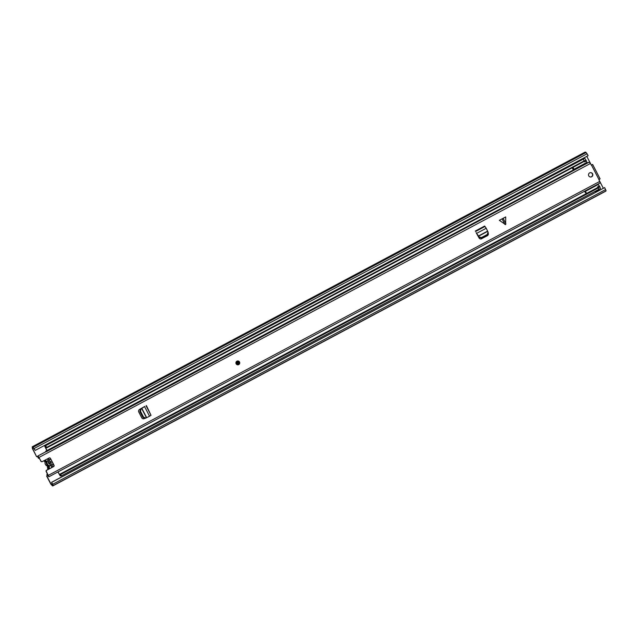 <?xml version="1.0" encoding="UTF-8"?>
<svg xmlns="http://www.w3.org/2000/svg" width="638" height="638" viewBox="0 0 638 638"><rect width="100%" height="100%" fill="white"/><g stroke="black" fill="none" stroke-linecap="round" stroke-linejoin="round"><path stroke-width="0.96" d="M598.675 190.132L598.396 189.598M34.205 448.466L587.104 153.758L588.108 155.696L35.21 450.404L32.857 447.166A3.31 0.486 -118.1 0 0 32.323 446.752A3.31 0.486 -118.1 0 0 32.291 447.166L32.347 448.45L36.613 456.688L32.538 448.458L33.24 448.083M47.475 475.661L46.63 476.012L50.896 484.242L52.188 485.542A3.31 0.486 -118.1 0 0 52.731 485.957A3.31 0.486 -118.1 0 0 52.755 485.542L53.201 485.542L52.755 484.25L51.558 482.312L604.649 187.604L51.75 482.312M46.63 476.012L47.427 475.581M595.142 191.328L595.645 192.301M595.445 191.855L599.297 190.044L598.548 189.518M579.152 160.473L579.368 160.896M46.821 476.012L51.271 484.505L52.18 484.928L52.651 484.513L51.558 482.312M586.808 156.39L591.306 165.067M598.946 179.82L603.301 188.218M37.953 456.082L36.805 456.688M595.892 191.863L599.616 190.188M52.731 485.957L605.621 191.248A3.31 0.486 -118.1 0 0 605.685 191.057M587.104 153.758L585.756 152.458A3.31 0.486 -118.1 0 0 585.213 152.043L32.323 446.752M35.21 450.404L33.83 448.203L32.873 447.78L32.538 448.458M53.217 485.534L606.1 190.834L604.649 187.604M32.857 447.166L585.756 152.458M48.336 458.395L52.763 466.92M48.289 460.803L50.546 465.166M45.107 462.064L43.847 460.788A3.796 3.748 90.3 0 0 44.851 461.465A0.486 0.478 -89.7 0 1 45.131 461.992L44.995 462.789A3.796 3.748 90.3 0 0 46.51 465.716L48.496 466.123A3.796 3.748 -89.7 0 1 46.351 462L45.131 461.992L44.995 462.789M49.285 460.221L49.134 459.711A3.118 3.078 -89.7 0 1 50.865 459.639M50.928 463.379A1.364 1.348 90.3 0 0 49.852 461.306M48.129 460.293L48.64 461.936A1.364 1.348 90.3 0 0 49.724 464.025L50.92 465.676A3.118 3.078 -89.7 0 1 48.129 460.293L47.403 458.889M51.83 467.415L50.92 465.676M48.424 458.347L49.134 459.711M53.002 463.762A3.118 3.078 -89.7 0 1 51.965 465.166L52.85 466.872M47.539 466.649L47.268 466.123A0.486 0.478 -89.7 0 1 47.539 466.649L47.539 466.649A3.796 3.748 90.3 0 0 48.097 469.409L47.539 466.649L49.325 466.745A0.973 0.957 90.3 0 0 48.775 465.684A3.31 3.27 90.3 0 1 46.909 462.087A0.973 0.957 90.3 0 0 46.359 461.027L46.08 461.473A0.486 0.478 -89.7 0 1 46.351 462L46.909 462.087M51.965 465.166L51.59 464.655M582.446 159.556L44.628 445.922L46.845 450.595M584.272 160.832L584.352 161.318L46.773 447.86L46.686 447.374L584.272 160.832A3.31 0.486 -118.1 0 0 582.949 159.285L45.362 445.834A3.31 0.486 -118.1 0 0 45.306 446.018L45.274 446.44L44.628 445.922M46.686 447.374A3.31 0.486 -118.1 0 0 45.362 445.834M46.773 447.86L45.888 447.27A3.485 0.51 61.9 0 1 45.824 447.469A3.485 0.51 61.9 0 1 45.218 446.983L46.997 450.516M57.922 471.968L60.203 475.9L60.219 475.39L60.746 475.804A3.31 0.486 -118.1 0 0 61.088 475.996A3.31 0.486 -118.1 0 0 60.722 474.457L60.299 473.97L597.886 187.42L598.308 187.915L60.722 474.457M58.074 471.881L59.653 474.839A3.485 0.51 61.9 0 1 59.669 474.353A3.485 0.51 61.9 0 1 60.028 474.552L60.538 474.967L60.299 473.97M61.088 475.996L598.667 189.454A3.31 0.486 -118.1 0 0 598.308 187.915M573.586 169.038L573.211 169.245L573.371 168.727L573.913 169.309L573.107 167.316M586.346 160.983L586.84 162.419L573.913 169.309M597.87 187.436L597.599 186.878L599.361 185.969L599.664 186.4L600.486 188.553L598.803 189.438L598.484 188.346M584.432 191.32L586.258 193.625M586.641 193.418L585.317 191.4L585.421 191.974L584.607 191.233M584.336 161.326L584.288 160.928M583.826 158.376L584.815 158.368L586.402 160.959L584.711 161.861M597.535 184.334L584.727 191.456M585.317 191.4L598.245 184.51L599.297 185.969L597.599 186.878M572.701 167.531L572.485 168.273L573.355 169.955M573.53 169.86L573.211 169.245M582.135 159.42L584.815 158.368M598.651 189.462L600.486 188.553M598.229 187.819L597.662 186.878M583.993 160.401L583.116 159.277M502.664 218.619L505.703 216.92L505.647 224.648L499.331 220.317L502.664 218.619M239.529 361.985A1.946 1.922 90.3 0 0 237.838 360.949A1.946 1.922 90.3 0 0 236.124 363.804A1.946 1.922 90.3 0 0 237.814 364.84A1.946 1.922 90.3 0 0 239.529 361.985M592.574 173.807A2.193 2.161 90.3 0 0 590.668 172.635A2.193 2.161 90.3 0 0 588.746 175.849A2.193 2.161 90.3 0 0 590.652 177.021A2.193 2.161 90.3 0 0 592.574 173.807M590.557 172.635A2.193 2.161 -89.7 0 1 592.351 173.807A2.193 2.161 -89.7 0 1 590.533 177.013M143.327 418.807A1.946 1.922 90.3 0 0 144.052 418.624L144.603 418.464M144.276 418.624A1.946 1.922 -89.7 0 1 141.748 417.77L138.773 412.028A1.946 1.922 -89.7 0 1 139.515 409.436L144.834 406.406M505.703 216.92L499.331 220.317M488.285 233.5A1.946 1.922 -89.7 0 1 487.32 235.741L487.097 235.741A1.946 1.922 90.3 0 0 488.126 234.082M480.645 238.979A1.946 1.922 90.3 0 0 481.435 238.756L487.32 235.741M481.658 238.756A1.946 1.922 -89.7 0 1 479.098 238.006L476.115 232.615M591.498 165.13L592.654 164.468L600.103 178.847L599.01 179.621L591.498 165.13L589.329 162.044M41.031 461.186L38.033 455.923L38.2 457.215L37.674 456.72L38.208 457.909A3.533 0.518 -118.1 0 0 38.846 458.419A3.533 0.518 -118.1 0 0 38.631 457.199L41.031 461.186A0.973 0.957 90.3 0 0 42.331 461.593L49.134 457.964A0.973 0.957 -89.7 0 1 50.434 458.379L54.015 465.277A0.973 0.957 -89.7 0 1 53.608 466.593L46.805 470.214A0.973 0.957 90.3 0 0 46.399 471.53L46.175 471.53A0.973 0.957 -89.7 0 1 46.574 470.214L46.805 470.214M48.225 475.589L48.121 475.517A3.533 0.518 -118.1 0 0 46.981 474.289A3.533 0.518 -118.1 0 0 46.965 474.8L48.871 476.785L46.399 471.53M599.01 179.621L600.238 182.899L48.887 476.777L600.238 182.899M41.885 461.705L41.653 461.705A0.973 0.957 -89.7 0 1 40.808 461.186M48.233 475.581L46.175 471.53M53.608 466.593L46.574 470.214M53.385 466.593A0.973 0.957 90.3 0 0 53.783 465.277L54.015 465.277M50.434 458.379L53.783 465.277M50.211 458.371A0.973 0.957 90.3 0 0 49.477 457.861M481.435 238.756L487.097 235.741M45.553 451.887L45.769 451.17L586.92 162.722L588.555 162.459M45.769 451.17L46.478 451.616L589.36 162.028M46.478 451.616L589.337 162.036M591.266 165.13L592.63 164.46M37.993 455.923L45.649 451.84L37.977 455.923M38.081 456.505L37.674 456.72M477.415 234.353L478.907 236.913L481.523 237.535L487.272 234.473L488.054 232.033L486.22 228.26L484.657 226.043L475.294 231.036M488.285 233.285L488.054 232.033M481.523 237.535L481.578 237.998L487.288 234.951L487.272 234.473M488.078 232.519L487.288 234.951M481.578 237.998L478.963 237.376L477.192 234.353M143.518 407.323L141.03 408.798L140.535 411.327L143.558 417.156L145.839 418.081L149.547 416.231L151.023 415.298L146.102 405.84M150.999 415.25L146.397 405.577M140.535 411.327L139.874 411.598L142.872 417.388L144.946 418.392L145.839 418.081M139.874 411.598L140.36 409.07L143.295 407.323M51.088 484.242L52.244 483.636M51.742 484.545L52.499 484.13M51.702 484.505L52.483 484.09M51.271 484.505L52.388 483.915M52.755 484.25L605.653 189.55M33.296 447.166L586.186 152.458M48.775 465.684L48.496 466.123A0.486 0.478 -89.7 0 1 48.767 466.657A3.796 3.748 -89.7 0 0 49.046 468.898M49.325 466.745A3.31 3.27 90.3 0 0 49.541 468.635M44.851 461.465L46.08 461.473A3.796 3.748 -89.7 0 1 44.676 460.349M45.162 460.086A3.31 3.27 90.3 0 0 46.359 461.027M45.306 446.018L46.032 446.903M45.314 446.305L46.231 447.094M60.458 475.517L60.028 474.552L60.443 474.329M60.746 475.804L60.554 474.72M44.867 446.114L45.322 445.874M584.552 161.438L586.258 160.529M586.035 160.098L584.328 160.999M599.664 186.4L597.965 187.309M598.189 187.739L599.887 186.83M503.167 218.34L505.886 223.858M39.07 457.39L590.429 163.495M48.368 475.326L599.728 181.439M38.033 455.923L589.4 162.028M600.079 178.839L592.638 164.484M475.605 231.466L484.96 226.474M475.637 231.466L484.992 226.474M476.865 233.245L486.22 228.26M478.356 236.052L487.576 231.131M478.476 236.251L487.679 231.347M478.963 237.376L478.907 236.913M504.857 224.401L502.138 218.89M144.627 406.741L149.547 416.231M141.819 408.304L146.668 417.651M141.628 408.416L146.461 417.746M142.872 417.388L143.558 417.156M140.36 409.07L141.03 408.798M238.596 362.44A0.973 0.957 -89.7 0 1 237.743 363.867A0.973 0.957 -89.7 0 1 236.897 363.357A0.973 0.957 -89.7 0 1 237.751 361.921A0.973 0.957 -89.7 0 1 238.596 362.44M238.094 362.663A0.486 0.478 90.3 0 0 237.44 362.464A0.486 0.478 90.3 0 0 237.24 363.118A0.486 0.478 90.3 0 0 237.886 363.325A0.486 0.478 90.3 0 0 238.094 362.663M237.799 360.949A1.946 1.922 -89.7 0 1 239.449 361.985A1.946 1.922 -89.7 0 1 237.775 364.84M53.201 485.542L606.1 190.834M45.824 447.469L46.319 447.206M59.669 474.353L60.315 474.01M60.203 475.9L60.618 475.677M584.703 161.861L586.402 160.959M591.306 165.114L591.753 164.931M46.981 474.289L47.467 474.026M38.846 458.419L39.261 458.196M146.11 405.816L151.023 415.298M237.743 363.867L236.905 363.349L237.751 361.921M237.735 364.84C239.362 364.537 239.936 363.588 239.457 361.993L237.751 360.949"/></g></svg>
